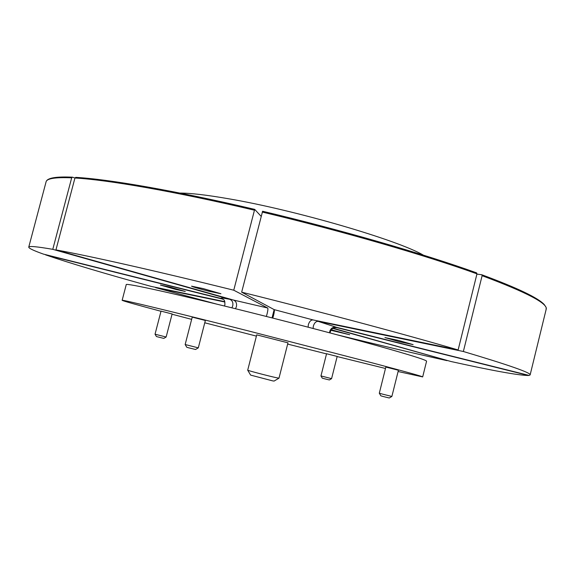 <?xml version="1.0" encoding="UTF-8"?>
<svg xmlns="http://www.w3.org/2000/svg" width="575" height="575" viewBox="0 0 575 575"><rect width="100%" height="100%" fill="white"/><g stroke="black" fill="none" stroke-linecap="round" stroke-linejoin="round"><path stroke-width="0.86" d="M272.78 318.083L273.542 315.495C274.347 312.16 274.562 310.205 274.196 309.63L241.665 292.172C321.267 311.959 405.411 334.499 458.131 349.959L313.174 319.952C311.003 319.844 309.393 321.418 308.351 324.659L308.099 327.168M313.102 328.476L313.353 326.061C314.388 322.827 315.998 321.267 318.176 321.375L463.364 351.498C509.098 365.132 531.357 372.938 530.128 374.929L529.137 375.432L336.389 327.283C333.126 326.801 330.934 328.117 329.806 331.229L329.647 332.824M334.018 327.7C333.529 327.168 332.3 328.476 330.338 331.61L330.172 332.961L330.323 331.552C331.444 328.462 333.622 327.153 336.871 327.635L528.49 375.504C518.707 375.418 492.897 370.76 451.044 361.531L333.004 328.181M224.782 301.652L151.117 286.4C104.362 273.484 69.172 262.969 45.54 254.854L222.935 299.18M224.401 306.001L224.904 304.728C224.897 301.501 224.466 299.812 223.61 299.661L221.519 298.59L43.448 254.114C33.645 250.614 28.743 248.285 28.75 247.128C28.851 245.848 36.865 246.582 52.778 249.334L229.72 299.295C232.307 300.366 233.313 302.565 232.746 305.878L231.883 307.841M235.484 308.732L236.418 306.655C236.993 303.32 235.98 301.113 233.393 300.035L55.94 249.902C87.846 255.623 154.388 270.537 233.759 290.21L267.72 308.013C268.101 308.588 267.893 310.543 267.095 313.878L266.333 316.451M331.222 329.741L349.679 334.729L330.862 330.287M399.273 341.694L384.934 337.561L398.741 340.486L413.13 344.633L399.273 341.694M209.106 291.281C198.734 288.643 192.877 286.939 191.525 286.17L203.291 288.621L220.929 293.746L209.106 291.281M175.677 289.397L160.447 285.056L170.006 287.112L185.272 291.467L175.677 289.397M192.23 317.127L205.361 320.476M161.029 311.125L172.112 313.964M326.564 353.74L337.18 356.435M385.839 367.058L398.418 370.25M274.153 309.602L272.04 317.896M256.73 334.866L287.974 342.829M160.993 311.283C136.174 304.671 123.23 301.012 122.144 300.308C120.283 299.137 173.068 311.837 248.752 331.006L373.448 363.184C406.144 371.86 422.553 376.431 422.675 376.912L398.101 371.522M385.487 368.482L337.151 356.55M326.521 353.891L287.651 344.08M122.144 300.308L126.234 284.654C124.624 282.533 177.639 294.177 253.316 313.174C298.202 324.422 345.374 336.828 377.789 345.863C410.349 354.998 426.607 360.115 426.578 361.208L422.675 376.912M332.695 328.368L447.098 360.417M447.041 360.647C414.036 353.323 377.48 344.734 337.36 334.873M217.178 304.24L155.645 287.644L224.897 302.019M74.951 177.97L72.428 177.186L71.688 177.819L52.778 249.334M55.94 249.902L74.944 177.998L75.958 177.402C108.718 179.228 175.662 190.749 254.675 209.372L233.759 290.21M241.665 292.172L262.603 211.255C341.845 230.093 424.918 254.222 476.503 272.845L476.97 273.844L458.131 349.959M463.364 351.498L482.109 275.698L481.785 274.749L476.905 274.103M261.122 216.322L254.689 209.372C175.583 190.728 108.589 179.184 75.699 177.366M256.407 336.116L204.765 322.791M191.655 319.369L172.047 314.216M278.961 378.17L274.081 381.074L272.478 380.83L250.614 375.094L247.703 370.178C246.761 370.322 269.804 376.352 276.877 377.811L278.99 378.149M391.87 396.448L389.253 397.993L383.331 396.542L380.873 395.844L379.306 393.221M385.861 366.972L379.299 393.214L382.986 394.249L391.877 396.441L398.439 370.163M205.383 320.39L198.303 347.861L195.55 349.485L188.665 347.81L186.789 347.264L185.157 344.526L198.303 347.853M166.132 337.022L163.817 338.387L157.917 336.936L156.414 336.512L155.042 334.204L166.139 337.015L172.133 313.9M331.574 378.645L329.36 379.96L324.178 378.688L322.28 378.149L320.958 375.928L331.581 378.645L337.194 356.378M179.896 193.071C190.49 193.078 206.626 194.961 228.297 198.72C295.241 210.055 398.144 240.221 423.301 255.113M274.196 309.63L313.174 319.952M318.176 321.375L336.389 327.283M336.871 327.635L334.233 327.642M223.078 299.266L222.647 299.101M221.519 298.59C219.822 297.67 222.561 297.908 229.72 299.295M233.393 300.035L267.72 308.013M71.688 177.819C55.272 177.157 46.733 178.502 46.072 181.865C47.013 177.97 55.797 176.41 72.428 177.186M254.322 210.177C174.972 191.461 107.777 179.86 74.944 177.998M476.97 273.844C425.205 255.185 341.78 230.97 262.222 212.053M530.128 374.929L546.164 309.336C548.284 303.665 526.93 292.452 482.109 275.698M28.75 247.128L46.072 181.865M262.581 211.241C341.873 230.093 425.004 254.236 476.646 272.888M481.785 274.749C517.464 287.967 538.301 297.929 544.295 304.628C547.709 309.587 545.675 307.51 546.164 309.336M256.745 334.808L247.703 370.178M287.989 342.772L278.99 378.156M185.157 344.526L192.258 317.033M155.042 334.204L161.05 311.061M320.958 375.928L326.578 353.675"/></g></svg>
